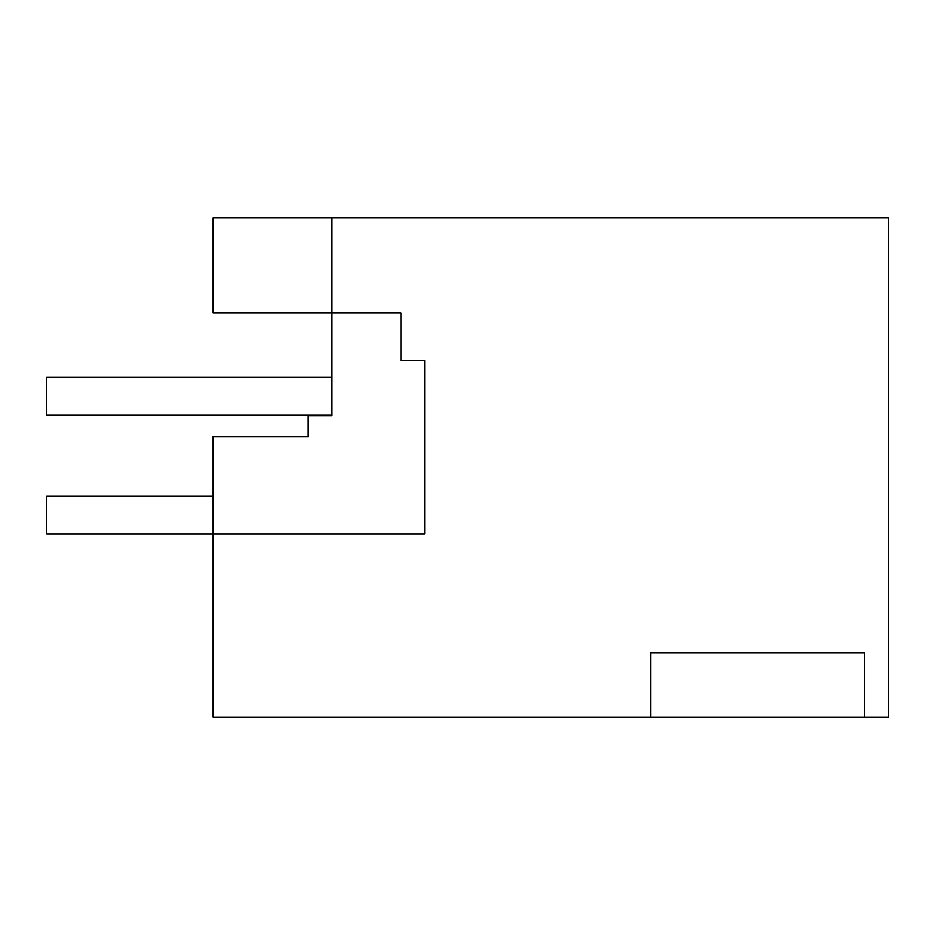 <?xml version="1.0" encoding="UTF-8"?>
<svg xmlns="http://www.w3.org/2000/svg" width="935" height="935" viewBox="0 0 935 935"><rect width="100%" height="100%" fill="white"/><g stroke="black" fill="none" stroke-linecap="round" stroke-linejoin="round"><path stroke-width="1.4" d="M213.145 496.029L46.75 496.029L46.75 534.06L213.145 534.06L213.145 717.098L888.25 717.098L888.25 217.902L213.145 217.902L213.145 312.991L332.007 312.991L332.007 415.678L308.234 415.678L308.234 436.598L213.145 436.598L213.145 534.06L424.712 534.06L424.712 360.524L400.94 360.524L400.94 312.991L332.007 312.991L332.007 217.902L332.007 312.991M650.538 717.098L650.538 652.91L864.478 652.91L864.478 717.098M332.007 415.198L46.75 415.198L46.75 377.167L332.007 377.167"/></g></svg>
